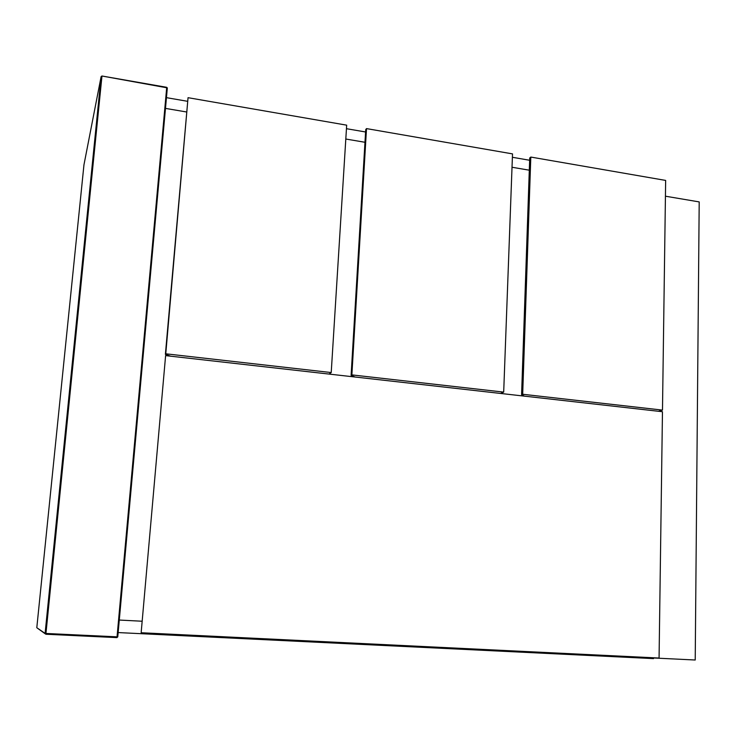 <?xml version="1.0" encoding="UTF-8"?>
<svg xmlns="http://www.w3.org/2000/svg" width="736" height="736" viewBox="0 0 736 736"><rect width="100%" height="100%" fill="white"/><g stroke="black" fill="none" stroke-linecap="round" stroke-linejoin="round"><path stroke-width="1.1" d="M36.8 627.725L45.098 633.392L101.117 76.608L83.959 164.818L36.8 627.725L45.154 633.77M351.1 375.388L365.728 129.6L366.51 128.598L351.872 374.891L351.1 375.388L355.065 377.016M351.872 374.891L503.691 392.104L500.489 393.438M503.691 392.104L512.514 153.888L366.51 128.598M119.287 620.052L142.158 621.23L119.287 620.052M653.54 657.772L653.522 658.61L118.156 632.574M166.456 97.658L187.413 101.274M346.454 128.69L365.59 131.983M512.394 157.283L529.653 160.264M529.313 170.191L512.017 167.256L529.313 170.191M364.973 142.278L345.8 139.021L364.973 142.278M186.484 111.964L165.49 108.394L186.484 111.964M653.531 657.975L695.216 660.008L699.2 201.912L665.436 196.199M170.642 356.187L165.388 354.366L165.766 353.795L331.218 372.554L329.02 374.072M331.218 372.554L346.674 125.166L188.048 97.686L165.388 354.366M188.048 97.686L165.766 353.795M141.496 632.758L659.07 658.039L662.464 411.728L165.609 355.617L141.156 632.684L165.609 355.617M662.483 410.108L665.648 180.421L530.803 157.062L529.727 157.955L521.585 394.689L522.68 394.257L662.483 410.108L658.444 411.277M530.803 157.062L522.68 394.257M524.446 396.143L521.585 394.689M166.649 87.363L101.954 76.001L166.686 87.759L117.042 636.842L45.945 633.457L101.927 76.443L101.163 76.535L45.135 633.402L45.945 633.457L45.834 634.239L116.904 637.615L117.042 636.842L117.769 636.861L167.311 88.173L166.649 87.363M45.844 634.239L116.904 637.615L117.769 636.861M167.311 88.173L166.686 87.308L101.954 76.001L101.117 76.608L101.936 76.056M166.704 87.372L167.274 87.869M45.098 633.392L45.834 634.239L45.098 633.392"/></g></svg>
